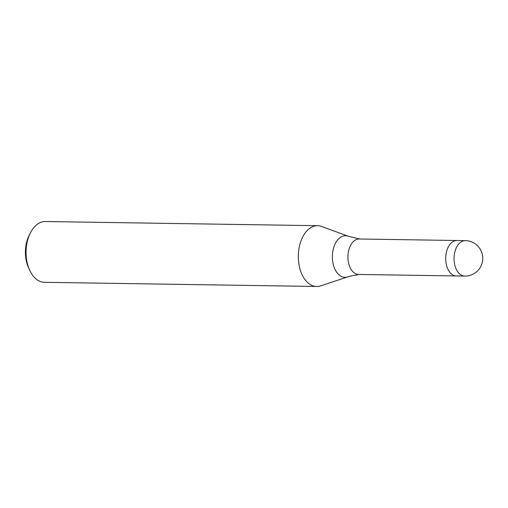 <?xml version="1.0" encoding="UTF-8"?>
<svg xmlns="http://www.w3.org/2000/svg" width="508" height="508" viewBox="0 0 508 508"><rect width="100%" height="100%" fill="white"/><g stroke="black" fill="none" stroke-linecap="round" stroke-linejoin="round"><path stroke-width="0.76" d="M456.87 240.506L359.175 239.001A17.729 10.986 90.9 0 0 357.13 239.281A17.729 10.986 90.9 0 0 347.942 258.216A17.729 10.986 90.9 0 0 358.629 274.453L456.324 275.958M359.931 239.058L348.298 236.239L321.596 226.454A30.391 18.834 90.9 0 0 314.115 226.174A30.391 18.834 90.9 0 0 298.355 258.636A30.391 18.834 90.9 0 0 316.687 286.48A30.391 18.834 90.9 0 0 320.192 286.004A30.391 18.834 90.9 0 0 320.681 285.852L349.644 276.276L359.391 274.428M321.697 226.492A30.391 18.834 90.9 0 0 317.621 225.698L45.371 221.52A30.391 18.834 90.9 0 0 41.866 221.996A30.391 18.834 90.9 0 0 30.315 233.039A30.391 18.834 90.9 0 0 29.743 270.326A30.391 18.834 90.9 0 0 44.437 282.302L316.687 286.48M317.621 225.698A30.391 18.834 90.9 0 0 314.115 226.174A30.391 18.834 90.9 0 0 298.558 261.449A30.391 18.834 90.9 0 0 320.192 286.004A30.391 18.834 90.9 0 0 320.789 285.814M30.315 233.039L29.083 235.509A26.34 16.326 90.9 0 0 28.581 267.818L29.743 270.326M454.908 240.779A17.729 10.986 90.9 0 0 445.719 259.715A17.729 10.986 90.9 0 0 456.406 275.958A17.729 10.986 90.9 0 1 446.284 264.236A17.729 10.986 90.9 0 1 449.72 244.685A17.729 10.986 90.9 0 1 456.952 240.506L465.296 240.633A17.729 10.986 90.9 0 0 463.252 240.913A17.729 10.986 90.9 0 0 458.07 244.812A17.729 10.986 90.9 0 0 454.635 264.363A17.729 10.986 90.9 0 0 464.757 276.085A17.729 17.729 0 0 0 482.6 256.013A17.729 17.729 0 0 0 465.296 240.633M348.298 236.239A20.796 12.891 90.9 0 0 343.179 236.055A20.796 12.891 90.9 0 0 332.537 260.185A20.796 12.891 90.9 0 0 347.339 276.987A20.796 12.891 90.9 0 0 347.669 276.885M464.757 276.085L456.406 275.958"/></g></svg>
